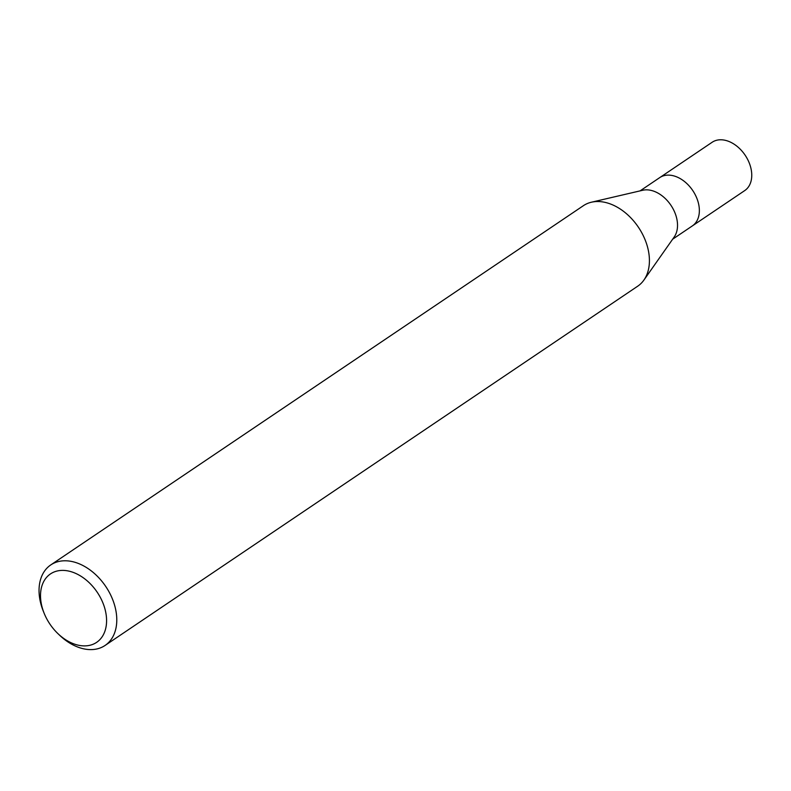 <?xml version="1.0" encoding="UTF-8"?>
<svg xmlns="http://www.w3.org/2000/svg" width="791" height="791" viewBox="0 0 791 791"><rect width="100%" height="100%" fill="white"/><g stroke="black" fill="none" stroke-linecap="round" stroke-linejoin="round"><path stroke-width="1.19" d="M591.619 202.17L642.707 190.265A29.138 20.131 56 0 1 674.95 212.838A29.138 20.131 56 0 1 674.219 236.974L644.042 279.885M640.077 190.878L659.743 177.609A29.138 20.131 56 0 1 696.782 198.106A29.138 20.131 56 0 1 692.333 225.919L672.666 239.189M44.167 613.322A41.28 28.516 56 0 1 44.158 613.292A41.28 28.516 56 0 1 58.445 570.746A41.28 28.516 56 0 1 102.929 602.96A41.28 28.516 56 0 1 96.64 642.351A41.28 28.516 56 0 1 57.753 633.462A41.28 28.516 56 0 1 44.167 613.322M43.347 611.285A48.558 33.548 56 0 1 43.337 611.265A48.558 33.548 56 0 1 50.762 564.932A48.558 33.548 56 0 1 112.48 599.103A48.558 33.548 56 0 1 105.065 645.456A48.558 33.548 56 0 1 59.335 634.985L57.753 633.462M50.762 564.932L583.402 205.68A48.558 33.548 56 0 1 645.12 239.841A48.558 33.548 56 0 1 637.704 286.194L105.065 645.456M645.12 239.841A48.558 33.548 56 0 1 643.894 280.083M659.902 177.51L712.137 142.271A29.138 20.131 56 0 1 749.176 162.768A29.138 20.131 56 0 1 744.727 190.582L692.481 225.821M696.782 198.106A29.138 20.131 56 0 1 692.333 225.919M44.158 613.292L43.337 611.265"/></g></svg>
